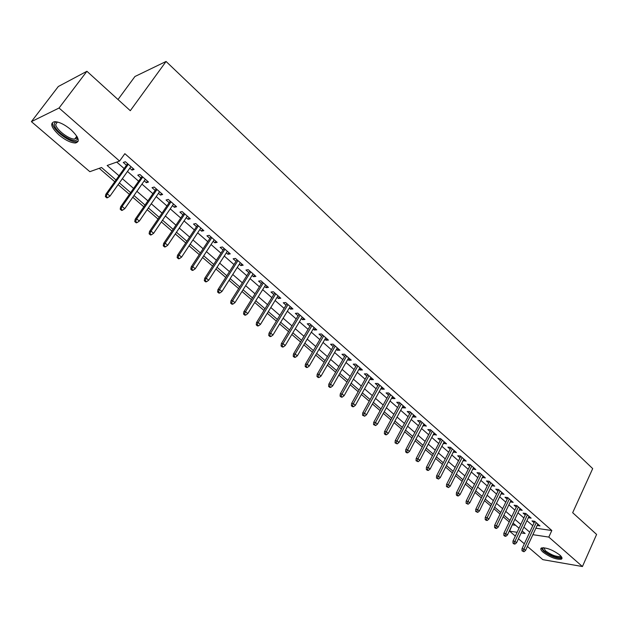 <?xml version="1.0" encoding="UTF-8"?>
<svg xmlns="http://www.w3.org/2000/svg" width="628" height="628" viewBox="0 0 628 628"><rect width="100%" height="100%" fill="white"/><g stroke="black" fill="none" stroke-linecap="round" stroke-linejoin="round"><path stroke-width="0.94" d="M71.019 129.745C78.798 137.281 80.274 141.692 75.446 142.996C70.846 142.87 65.383 140.217 59.063 135.044C51.151 127.492 49.651 123.033 54.573 121.659C59.228 121.84 64.708 124.532 71.019 129.745M559.752 554.987C562.091 557.099 562.602 558.496 561.306 559.195C556.275 559.674 550.214 557.342 543.118 552.216C540.716 550.073 540.19 548.652 541.524 547.938C546.564 547.483 552.632 549.83 559.752 554.987M118.009 99.522L134.942 76.506L166.067 61.465L592.691 468.606L572.673 512.699L596.6 534.436L582.431 566.535L542.859 559.658L527.418 546.439M524.317 543.777L518.438 538.745M515.329 536.084L509.575 531.155L517.119 532.293M512.338 524.655L509.575 531.155M99.224 168.328L114.759 181.728M118.135 184.632L129.407 194.358M132.767 197.255L143.82 206.785M147.18 209.681L158.005 219.023M161.357 221.919L171.97 231.073M175.322 233.954L185.723 242.934M189.067 245.815L199.264 254.615M202.601 257.488L212.602 266.115M215.93 268.988L225.735 277.443M229.055 280.308L238.679 288.605M241.992 291.463L251.42 299.603M254.733 302.453L263.98 310.436M267.285 313.278L276.359 321.112M279.648 323.946L288.558 331.631M291.839 334.465L300.577 342.001M303.858 344.827L312.43 352.222M315.696 355.04L324.111 362.293M327.369 365.111L335.627 372.231M338.877 375.034L346.978 382.028M350.228 384.823L358.18 391.684M361.414 394.478L369.225 401.206M372.451 403.992L380.113 410.602M383.331 413.381L390.859 419.873M394.07 422.636L401.457 429.01M404.66 431.774L411.913 438.03M415.108 440.785L422.228 446.932M425.415 449.672L432.409 455.708M435.581 458.448L442.45 464.375M445.621 467.106L452.364 472.923M455.528 475.647L462.153 481.362M465.301 484.086L471.809 489.699M474.956 492.407L481.346 497.918M484.478 500.626L490.758 506.042M493.883 508.735L500.053 514.057M503.169 516.742L509.23 521.97M115.992 179.993L101.532 167.503L89.835 171.679L31.4 121.636L59.04 108.024L119.579 161.058L107.16 165.494L118.998 175.769M59.04 108.024L86.915 71.278L58.325 86.499L31.4 121.636M129.8 168.178L131.998 170.109L134.109 169.403L125.364 161.718L123.276 162.456L126.471 165.266M144.244 180.848L146.355 182.693L148.491 182.034L139.887 174.474L137.768 175.165L140.923 177.936M158.46 193.314L160.485 195.088L162.652 194.476L154.182 187.034L152.031 187.678L155.147 190.41M172.457 205.591L174.396 207.287L176.594 206.722L168.257 199.398L166.075 199.994L169.152 202.687M186.241 217.681L188.094 219.305L190.315 218.78L182.112 211.565L179.898 212.115L182.936 214.784M199.806 229.581L201.58 231.135L203.833 230.649L195.748 223.544L193.51 224.055L196.509 226.684M213.175 241.301L214.862 242.785L217.147 242.345L209.179 235.351L206.918 235.814L209.878 238.412M226.339 252.849L227.948 254.261L230.256 253.861L222.414 246.969L220.122 247.393L223.05 249.96M239.299 264.215L240.838 265.566L243.169 265.204L235.445 258.414L233.129 258.799L236.018 261.342M252.071 275.417L253.539 276.705L255.894 276.383L248.28 269.695L245.941 270.04L248.798 272.544M264.655 286.454L266.052 287.679L268.423 287.389L260.926 280.802L258.563 281.116L261.389 283.589M277.058 297.327L278.385 298.496L280.779 298.237L273.392 291.753L271.006 292.02L273.8 294.469M289.273 308.05L290.536 309.149L292.954 308.937L285.669 302.539L283.267 302.774L286.023 305.192M301.322 318.608L302.515 319.66L304.949 319.471L297.766 313.168L295.348 313.372L298.072 315.766M313.191 329.017L314.322 330.014L316.771 329.865L309.698 323.648L307.257 323.82L309.949 326.183M324.888 339.285L325.963 340.219L328.428 340.101L321.458 333.978L319 334.112L321.662 336.451M336.427 349.404L337.44 350.283L339.921 350.196L333.044 344.16L330.571 344.262L333.201 346.577M347.802 359.373L348.752 360.213L351.256 360.15L344.474 354.2L341.985 354.271L344.584 356.555M359.02 369.217L359.915 370.002L362.435 369.971L355.746 364.099L353.234 364.146L355.809 366.399M370.08 378.912L370.92 379.65L373.448 379.65L366.854 373.856L364.334 373.872L366.878 376.109M380.992 388.481L381.769 389.172L384.32 389.195L377.821 383.488L375.277 383.473L377.797 385.686M391.746 397.916L392.476 398.56L395.043 398.615L388.63 392.979L386.071 392.94L388.567 395.13M402.36 407.227L403.043 407.823L405.617 407.91L399.29 402.344L396.723 402.281L399.188 404.448M412.832 416.411L413.467 416.968L416.05 417.07L409.809 411.591L407.227 411.497L409.668 413.632M423.162 425.478L426.349 426.114L420.187 420.705L417.596 420.587L420.006 422.707M433.359 434.419L436.507 435.039L430.423 429.701L427.825 429.56L430.211 431.656M443.423 443.235L446.532 443.847L440.534 438.58L437.912 438.415L440.275 440.479M453.345 451.948L456.423 452.537L450.504 447.332L447.874 447.144L450.213 449.201M463.15 460.536L466.188 461.117L460.348 455.983L457.71 455.771L460.026 457.796M472.821 469.022L475.828 469.579L470.058 464.516L467.413 464.28L469.705 466.29M482.367 477.398L485.342 477.939L479.643 472.939L476.99 472.68L479.258 474.674M491.795 485.664L494.731 486.19L489.11 481.252L486.449 480.977L488.694 482.948M501.097 493.828L504.009 494.338L498.459 489.463L495.782 489.165L498.004 491.112M510.289 501.882L513.162 502.384L507.683 497.564L505.006 497.25L507.204 499.182M519.364 509.842L522.206 510.329L516.797 505.571L514.112 505.234L516.287 507.149M528.321 517.7L531.139 518.171L525.793 513.476L523.1 513.123L525.259 515.015M512.566 524.851L515.612 525.291M535.888 528.219L551.824 530.519L124.854 153.679L119.579 161.058M116.737 162.071L124.14 168.54M127.476 171.46L138.631 181.209M141.959 184.114L152.887 193.675M156.215 196.58L166.93 205.945M170.251 208.849L180.754 218.026M184.067 220.923L194.358 229.927M197.671 232.815L207.766 241.639M211.063 244.528L220.97 253.178M224.259 256.059L233.969 264.553M237.258 267.426L246.78 275.747M250.062 278.612L259.403 286.784M262.677 289.641L271.838 297.656M275.111 300.506L284.099 308.364M287.357 311.213L296.18 318.93M299.43 321.772L308.081 329.331M311.331 332.173L319.817 339.591M323.059 342.425L331.396 349.71M334.622 352.536L342.802 359.679M346.02 362.497L354.051 369.515M357.261 372.326L365.143 379.218M368.353 382.02L376.086 388.779M379.288 391.574L386.879 398.215M390.074 401.002L397.524 407.517M400.711 410.304L408.027 416.702M411.207 419.473L418.389 425.76M421.561 428.524L428.618 434.702M431.774 437.457L438.705 443.517M441.861 446.273L448.667 452.223M451.807 454.97L458.495 460.819M461.627 463.55L468.198 469.297M471.322 472.028L477.775 477.665M480.891 480.389L487.226 485.931M490.335 488.647L496.56 494.095M499.66 496.795L505.775 502.149M508.868 504.849L514.881 510.101M517.959 512.793L523.87 517.959M526.939 520.643L532.748 525.722M537.168 525.463L539.962 525.919L534.679 521.279L531.979 520.91L534.114 522.779M86.915 71.278L130.294 110.693L166.067 61.465M551.824 530.519L548.809 537.089L582.431 566.535M532.889 534.679L548.809 537.089M122.358 178.682L133.576 188.416M136.92 191.32L147.918 200.858M151.262 203.762L162.04 213.112M165.376 216.008L175.942 225.177M179.27 228.066L189.625 237.054M192.953 239.943L203.103 248.751M206.424 251.632L216.385 260.275M219.69 263.148L229.456 271.618M232.76 274.491L242.337 282.796M245.634 285.661L255.031 293.81M258.32 296.667L267.536 304.659M270.817 307.508L279.853 315.35M283.134 318.2L291.996 325.893M295.27 328.727L303.968 336.278M307.233 339.112L315.766 346.515M319.024 349.341L327.4 356.61M330.642 359.428L338.869 366.564M342.103 369.374L350.173 376.376M353.407 379.179L361.328 386.047M364.546 388.85L372.326 395.593M375.536 398.38L383.174 405.005M386.377 407.792L393.874 414.292M397.069 417.063L404.424 423.453M407.611 426.216L414.841 432.488M418.02 435.251L425.117 441.405M428.288 444.161L435.251 450.205M438.415 452.945L445.26 458.887M448.416 461.627L455.135 467.452M458.283 470.184L464.885 475.914M468.017 478.638L474.501 484.267M477.633 486.983L484 492.509M487.124 495.217L493.38 500.642M496.489 503.342L502.643 508.68M505.744 511.373L511.781 516.616M514.874 519.301L520.808 524.451M523.893 527.128L529.726 532.183M521.177 532.913L525.118 533.502L522.119 530.911M519.026 528.234L513.076 523.093M509.975 520.416L503.915 515.18M500.806 512.495L494.644 507.165M491.52 504.472L485.248 499.048M482.116 496.348L475.734 490.829M472.594 488.121L466.094 482.5M462.946 479.784L456.328 474.062M453.173 471.338L446.43 465.513M443.266 462.781L436.405 456.854M433.234 454.107L426.247 448.07M423.068 445.323L415.956 439.176M412.761 436.421L405.515 430.156M402.32 427.393L394.941 421.019M391.731 418.248L384.218 411.756M381 408.977L373.346 402.36M370.12 399.581L362.325 392.838M359.09 390.043L351.146 383.182M347.912 380.38L339.819 373.393M336.569 370.583L328.318 363.455M325.069 360.645L316.661 353.383M313.396 350.565L304.839 343.163M301.566 340.337L292.836 332.801M289.555 329.967L280.661 322.282M277.38 319.44L268.313 311.606M265.016 308.756L255.777 300.773M252.472 297.915L243.052 289.775M239.739 286.918L230.131 278.62M226.818 275.755L217.021 267.293M213.701 264.419L203.708 255.784M200.379 252.911L190.19 244.104M186.854 241.223L176.468 232.242M173.124 229.361L162.526 220.2M159.174 217.304L148.365 207.962M145.013 205.066L133.976 195.536M130.616 192.631L119.359 182.905M537.913 524.121L537.254 525.534M529.106 516.389L528.438 517.802M520.196 508.554L519.513 509.975M511.168 500.626L510.478 502.055M502.023 492.595L501.332 494.032M492.768 484.463L492.062 485.899M483.395 476.228L482.681 477.673M473.897 467.884L473.174 469.336M464.28 459.437L463.543 460.889M454.531 450.873L453.793 452.333M444.663 442.206L443.91 443.666M434.655 433.414L433.893 434.882M424.52 424.512L423.751 425.988M414.252 415.493L413.467 416.968M403.843 406.347L403.043 407.823M393.285 397.077L392.476 398.56M382.593 387.68L381.769 389.172M371.752 378.158L370.92 379.65M360.755 368.495L359.915 370.002M349.608 358.706L348.752 360.213M338.304 348.776L337.44 350.283M326.843 338.704L325.963 340.219M315.217 328.491L314.322 330.014M303.426 318.137L302.515 319.66M291.463 307.626L290.536 309.149M279.319 296.958L278.385 298.496M267.002 286.14L266.052 287.679M254.505 275.166L253.539 276.705M241.819 264.019L240.838 265.566M228.945 252.707L227.948 254.261M215.875 241.231L214.862 242.785M202.609 229.573L201.58 231.135M189.138 217.735L188.094 219.305M175.455 205.725L174.396 207.287M161.561 193.518L160.485 195.088M147.454 181.123L146.355 182.693M133.112 168.532L131.998 170.109M534.773 521.366L522.017 548.707L523.964 549.029L536.241 522.653M523.085 550.991L522.009 550.811L523.98 551.753L523.085 550.991L523.964 549.029L525.573 550.411L537.827 524.05M522.017 548.707L522.009 550.811M523.98 551.753L525.573 550.411M560.992 556.212L561.032 556.377C561.887 559.697 549.681 555.929 544.68 551.384C542.639 549.563 542.168 548.33 543.267 547.702M543.793 547.734L545.496 550.835C551.188 554.948 556.039 556.808 560.074 556.424L560.631 555.811M541.328 548.04L543.636 551.211C550.685 556.306 556.706 558.614 561.707 558.135L561.997 557.97M77.181 136.865L77.189 139.165C75.321 144.825 54.683 131.762 54.322 124.658C54.141 122.876 55.107 121.973 57.203 121.95M57.415 121.997L55.719 124.422C55.963 129.541 69.284 139.714 74.756 139.024L76.891 137.854L77.071 136.668M52.611 123.685C52.956 130.051 69.465 142.627 76.239 141.771L78.241 141.119M525.926 513.594L512.998 541.03L514.936 541.336L527.387 514.874M514.057 543.314L512.982 543.134L513.885 543.911L514.96 544.084L514.057 543.314L514.936 541.336L516.569 542.733L528.988 516.279M512.998 541.03L512.982 543.134M514.96 544.084L516.569 542.733M516.97 505.721L503.868 533.25L505.799 533.549L518.414 506.992M504.912 535.535L503.837 535.362L504.755 536.147L505.83 536.312L504.912 535.535L505.799 533.549L507.448 534.954L520.039 508.421M503.868 533.25L503.837 535.362M505.83 536.312L507.448 534.954M507.895 497.753L494.621 525.369L496.544 525.66L509.332 499.009M495.649 527.653L494.581 527.496L495.508 528.289L496.583 528.446L495.649 527.653L496.544 525.66L498.216 527.08L510.972 500.453M494.621 525.369L494.581 527.496M496.583 528.446L498.216 527.08M498.703 489.675L485.248 517.394L487.163 517.66L500.124 490.931M486.268 519.678L485.201 519.521L486.143 520.322L487.21 520.479L486.268 519.678L487.163 517.66L488.867 519.113L501.796 492.391M485.248 517.394L485.201 519.521M487.21 520.479L488.867 519.113M489.4 481.503L475.757 509.316L477.673 509.567L490.806 482.744M476.77 511.592L475.702 511.451L477.72 512.409L476.77 511.592L477.673 509.567L479.392 511.035L492.493 484.227M475.757 509.316L475.702 511.451M477.72 512.409L479.392 511.035M479.973 473.222L466.149 501.128L468.056 501.372L481.37 474.454M467.146 503.405L466.086 503.271L468.111 504.229L467.146 503.405L468.056 501.372L469.791 502.855L483.081 475.953M466.149 501.128L466.086 503.271M468.111 504.229L469.791 502.855M470.427 464.838L456.407 492.831L458.307 493.059L471.809 466.055M457.396 495.115L456.336 494.982L457.317 495.822L458.377 495.947L457.396 495.115L458.307 493.059L460.073 494.566L473.543 467.577M456.407 492.831L456.336 494.982M458.377 495.947L460.073 494.566M460.756 456.344L446.547 484.431L448.431 484.643L462.13 457.545M447.513 486.708L446.461 486.59L448.51 487.556L447.513 486.708L448.431 484.643L450.221 486.166L463.88 459.084M446.547 484.431L446.461 486.59M448.51 487.556L450.221 486.166M450.959 447.74L436.546 475.922L438.43 476.118L452.317 448.926M437.504 478.198L436.46 478.089L438.509 479.054L437.504 478.198L438.43 476.118L440.244 477.657L454.091 450.488M436.546 475.922L436.46 478.089M438.509 479.054L440.244 477.657M441.037 439.019L426.42 467.295L428.296 467.475L442.371 440.197M427.362 469.571L426.318 469.469L427.338 470.333L428.382 470.435L427.362 469.571L428.296 467.475L430.125 469.038L444.177 441.774M426.42 467.295L426.318 469.469M428.382 470.435L430.125 469.038M430.981 430.188L416.152 458.55L418.02 458.715L432.3 431.35M417.086 460.826L416.05 460.732L418.115 461.706L417.086 460.826L418.02 458.715L419.881 460.3L434.121 432.951M416.152 458.55L416.05 460.732M418.115 461.706L419.881 460.3M420.784 421.231L405.751 449.695L407.611 449.836L422.095 422.377M406.669 451.964L405.633 451.877L406.685 452.772L407.713 452.851L406.669 451.964L407.611 449.836L409.495 451.446L423.939 424.002M405.751 449.695L405.633 451.877M407.713 452.851L409.495 451.446M410.461 412.156L395.208 440.715L397.053 440.84L411.748 413.295M396.103 442.975L395.083 442.905L397.171 443.886L396.103 442.975L397.053 440.84L398.968 442.465L413.616 414.935M395.208 440.715L395.083 442.905M397.171 443.886L398.968 442.465M399.989 402.964L384.517 431.609L386.353 431.719L401.261 404.079M385.404 433.87L384.383 433.807L385.459 434.725L386.479 434.788L385.404 433.87L386.353 431.719L388.292 433.367L403.16 405.751M384.517 431.609L384.383 433.807M386.479 434.788L388.292 433.367M389.376 393.638L373.684 422.385L375.513 422.471L390.632 394.745M374.547 424.638L373.534 424.591L375.638 425.572L374.547 424.638L375.513 422.471L377.475 424.143L392.555 396.433M373.684 422.385L373.534 424.591M375.638 425.572L377.475 424.143M378.621 384.195L362.694 413.028L364.515 413.098L379.861 385.278M363.549 415.281L362.537 415.241L364.656 416.223L363.549 415.281L364.515 413.098L366.501 414.794L381.808 386.989M362.694 413.028L362.537 415.241M364.656 416.223L366.501 414.794M367.718 374.61L351.554 403.537L353.36 403.592L368.934 375.685M352.387 405.79L351.382 405.759L352.504 406.716L353.509 406.748L352.387 405.79L353.36 403.592L355.377 405.311L370.913 377.42M351.554 403.537L351.382 405.759M353.509 406.748L355.377 405.311M356.657 364.899L340.258 393.921L342.056 393.952L357.858 365.951M341.075 396.166L340.078 396.15L341.216 397.116L342.213 397.132L341.075 396.166L342.056 393.952L344.105 395.695L359.86 367.71M340.258 393.921L340.078 396.15M342.213 397.132L344.105 395.695M345.447 355.048L328.805 384.163L330.587 384.171L346.625 356.084M329.598 386.408L328.609 386.401L329.763 387.382L330.752 387.39L329.598 386.408L330.587 384.171L332.659 385.945L348.658 357.874M328.805 384.163L328.609 386.401M330.752 387.39L332.659 385.945M334.08 345.062L317.187 374.264L318.953 374.257L335.234 346.083M317.964 376.502L316.975 376.51L318.145 377.507L319.134 377.499L317.964 376.502L318.953 374.257L321.057 376.054L337.299 347.888M317.187 374.264L316.975 376.51M319.134 377.499L321.057 376.054M322.549 334.936L305.396 364.232L307.155 364.193L323.679 335.933M306.158 366.462L305.177 366.477L306.37 367.49L307.343 367.474L306.158 366.462L307.155 364.193L309.29 366.014L325.775 337.77M305.396 364.232L305.177 366.477M307.343 367.474L309.29 366.014M310.852 324.66L293.441 354.051L295.184 353.988L311.967 325.634M294.179 356.272L293.205 356.304L294.414 357.324L295.38 357.301L294.179 356.272L295.184 353.988L297.35 355.841L314.086 327.502M293.441 354.051L293.205 356.304M295.38 357.301L297.35 355.841M298.991 314.236L281.313 343.72L283.04 343.634L300.074 315.193M282.027 345.934L281.061 345.981L282.286 347.017L283.252 346.978L282.027 345.934L283.04 343.634L285.238 345.51L302.233 317.085M281.313 343.72L281.061 345.981M283.252 346.978L285.238 345.51M286.949 303.662L268.996 333.233L270.715 333.13L288.017 304.604M269.695 335.446L268.745 335.501L269.985 336.553L270.935 336.506L269.695 335.446L270.715 333.13L272.945 335.03L290.199 306.519M268.996 333.233L268.745 335.501M270.935 336.506L272.945 335.03M274.742 292.938L256.507 322.596L258.21 322.47L275.778 293.849M257.182 324.802L256.24 324.872L257.496 325.94L258.438 325.869L257.182 324.802L258.21 322.47L260.471 324.393L277.992 295.796M256.507 322.596L256.24 324.872M258.438 325.869L260.471 324.393M262.347 282.05L243.829 311.802L245.517 311.645L263.36 282.945M244.48 314L243.546 314.079L244.826 315.17L245.76 315.083L244.48 314L245.517 311.645L247.809 313.608L265.613 284.916M243.829 311.802L243.546 314.079M245.76 315.083L247.809 313.608M249.771 271.006L230.963 300.843L232.627 300.663L250.76 271.869M231.591 303.034L230.664 303.128L231.96 304.235L232.886 304.133L231.591 303.034L232.627 300.663L234.958 302.649L253.045 273.879M230.963 300.843L230.664 303.128M232.886 304.133L234.958 302.649M237.007 259.796L217.9 289.72L219.549 289.508L237.965 260.636M218.497 291.902L217.586 292.012L218.905 293.127L219.816 293.017L218.497 291.902L219.549 289.508L221.919 291.525L240.281 262.669M217.9 289.72L217.586 292.012M219.816 293.017L221.919 291.525M224.055 248.413L204.642 278.424L206.267 278.188L224.981 249.23M205.215 280.598L204.312 280.724L205.646 281.862L206.549 281.736L205.215 280.598L206.267 278.188L208.677 280.237L227.336 251.294M204.642 278.424L204.312 280.724M206.549 281.736L208.677 280.237M210.898 236.858L191.171 266.955L192.78 266.688L211.801 237.651M191.721 269.122L190.826 269.263L192.184 270.417L193.079 270.276L191.721 269.122L192.78 266.688L195.23 268.776L214.187 239.747M191.171 266.955L190.826 269.263M193.079 270.276L195.23 268.776M197.545 225.13L177.504 255.313L179.09 255.015L198.417 225.892M178.022 257.464L177.135 257.629L178.517 258.799L179.404 258.642L178.022 257.464L179.09 255.015L181.571 257.135L200.842 228.019M177.504 255.313L177.135 257.629M179.404 258.642L181.571 257.135M183.988 213.214L163.618 243.483L165.18 243.162L184.828 213.952M164.104 245.626L163.233 245.807L164.638 246.992L165.509 246.82L164.104 245.626L165.18 243.162L167.7 245.305L187.285 216.118M163.618 243.483L163.233 245.807M165.509 246.82L167.7 245.305M170.219 201.125L149.511 231.473L151.058 231.12L171.028 201.831M149.974 233.6L149.111 233.797L150.532 235.005L151.395 234.817L149.974 233.6L151.058 231.12L153.617 233.302L173.524 204.022M149.511 231.473L149.111 233.797M151.395 234.817L153.617 233.302M156.239 188.84L135.177 219.274L136.708 218.882L157.008 189.515M135.609 221.394L134.769 221.606L136.213 222.83L137.061 222.618L135.609 221.394L136.708 218.882L139.306 221.095L159.543 191.744M135.177 219.274L134.769 221.606M137.061 222.618L139.306 221.095M142.03 176.358L120.623 206.879L122.122 206.455L142.768 177.002M121.023 208.983L120.191 209.21L121.659 210.459L122.491 210.231L121.023 208.983L122.122 206.455L124.768 208.7L145.343 179.27M120.623 206.879L120.191 209.21M122.491 210.231L124.768 208.7M127.602 163.68L105.834 194.28L107.309 193.824L128.3 164.293M106.203 196.368L105.378 196.619L106.87 197.891L107.694 197.639L106.203 196.368L107.309 193.824L109.994 196.109L130.922 166.601M105.834 194.28L105.378 196.619M107.694 197.639L109.994 196.109M75.446 142.996L76.357 141.755M560.435 555.623L560.074 556.424M76.891 137.854L77.189 139.165M76.82 136.252L74.756 139.024"/></g></svg>
